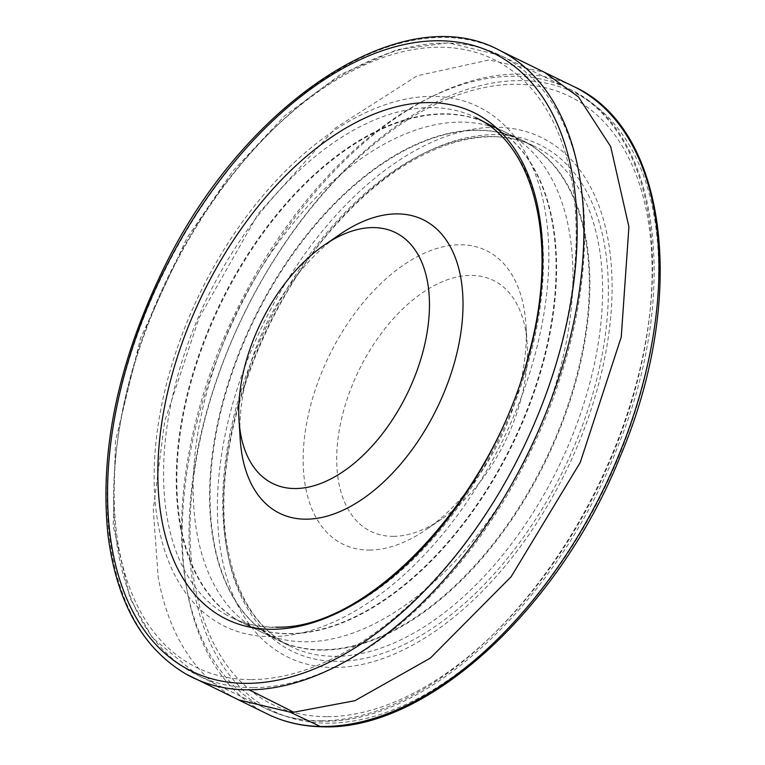 <?xml version="1.0" encoding="UTF-8"?>
<svg xmlns="http://www.w3.org/2000/svg" width="765" height="765" viewBox="0 0 765 765"><rect width="100%" height="100%" fill="white"/><g stroke="black" fill="none" stroke-linecap="round" stroke-linejoin="round"><path stroke-width="0.57" stroke-dasharray="3.83 2.87" d="M271.451 636.614A289.094 168.338 -64 0 0 547.73 230.695A289.094 168.338 -64 0 0 235.171 232.292A289.094 168.338 -64 0 0 271.451 636.614M340.224 234.176A163.394 95.147 -64 0 0 240.191 439.11M393.401 536.351A139.66 81.32 -64 0 0 441.654 519.014A139.66 81.32 -64 0 0 527.152 343.848A139.66 81.32 -64 0 0 440.554 282.505A139.66 81.32 -64 0 0 339.736 427.625A139.66 81.32 -64 0 0 393.401 536.351M369.495 550.064A163.394 95.147 -64 0 0 425.933 529.772A163.394 95.147 -64 0 0 525.966 324.838A163.394 95.147 -64 0 0 424.661 253.062A163.394 95.147 -64 0 0 306.698 422.854A163.394 95.147 -64 0 0 369.495 550.064M334.707 667.491A289.094 168.338 -64 0 0 610.996 261.573A289.094 168.338 -64 0 0 298.426 263.17A289.094 168.338 -64 0 0 334.707 667.491M180.224 526.033A278.164 161.979 -64 0 0 239.34 621.17A278.164 161.979 -64 0 0 244.312 623.771A278.164 161.979 -64 0 0 262.844 630.494A278.164 161.979 -64 0 0 285.278 633.544A278.164 161.979 -64 0 0 289.476 633.592A278.164 161.979 -64 0 0 521.089 424.374A278.164 161.979 -64 0 0 504.804 134.105A278.164 161.979 -64 0 0 488.386 123.844A278.164 161.979 -64 0 0 268.725 224.537A278.164 161.979 -64 0 0 180.224 526.033M236.165 698.684L231.097 695.921C192.866 672.511 168.568 633.047 158.212 577.518L153.268 509.471L164.714 421.152L199.139 317.771L258.436 213.445L335.768 127.784L417.193 75.773L489.131 59.957L544.46 72.293M255.864 629.174A278.135 161.96 116 0 1 197.274 534.888A278.135 161.96 116 0 1 285.154 233.468A278.135 161.96 116 0 1 504.814 131.896A278.135 161.96 116 0 1 505.283 132.125A278.135 161.96 116 0 1 544.116 417.728A278.135 161.96 116 0 1 305.904 641.816A278.135 161.96 116 0 1 302.701 641.787A278.135 161.96 116 0 1 261.238 631.995A278.135 161.96 116 0 1 260.932 631.842A278.135 161.96 116 0 1 255.864 629.174M272.359 637.226A278.164 161.979 -64 0 0 277.819 640.133A278.164 161.979 -64 0 0 320.105 650.087A278.164 161.979 -64 0 0 322.304 650.107A278.164 161.979 -64 0 0 561.07 425.933A278.164 161.979 -64 0 0 521.73 140.119A278.164 161.979 -64 0 0 503.007 133.368A278.164 161.979 -64 0 0 292.048 255.376A278.164 161.979 -64 0 0 214.286 543.772A278.164 161.979 -64 0 0 261.104 629.652A278.164 161.979 -64 0 0 272.359 637.226M251.456 679.578A338.398 197.054 -64 0 0 574.859 204.427A338.398 197.054 -64 0 0 208.979 206.301A338.398 197.054 -64 0 0 251.456 679.578M253.655 687.668A344.948 200.87 -64 0 0 549.002 409.332A344.948 200.87 -64 0 0 500.434 55.405A344.948 200.87 -64 0 0 168.606 277.284A344.948 200.87 -64 0 0 197.8 675.39A344.948 200.87 -64 0 0 253.655 687.668M327.41 716.662A338.398 197.054 -64 0 0 650.824 241.501A338.398 197.054 -64 0 0 284.943 243.375A338.398 197.054 -64 0 0 327.41 716.662M321.577 720.821A344.948 200.87 -64 0 0 616.925 442.486A344.948 200.87 -64 0 0 568.357 88.558A344.948 200.87 -64 0 0 236.528 310.437A344.948 200.87 -64 0 0 265.723 708.543A344.948 200.87 -64 0 0 321.577 720.821M226.947 615.175A278.192 161.989 116 0 1 210.107 292.001A278.192 161.989 116 0 1 476.165 117.848A278.192 161.989 116 0 1 514.635 403.04A278.192 161.989 116 0 1 277.159 627.415A278.192 161.989 116 0 1 231.613 617.604A278.192 161.989 116 0 1 226.947 615.175M231.116 695.892L186.211 674.166A349.146 203.308 116 0 1 165.833 268.4A349.146 203.308 116 0 1 499.507 50.289M285.861 633.755A278.106 161.941 116 0 1 244.59 623.838A278.106 161.941 116 0 1 180.817 526.291A278.106 161.941 116 0 1 269.041 225.178A278.106 161.941 116 0 1 488.462 123.949A278.106 161.941 116 0 1 526.808 412.086A278.106 161.941 116 0 1 285.861 633.755M321.788 649.781A278.106 161.941 116 0 1 277.599 639.951A278.106 161.941 116 0 1 271.843 636.901A278.106 161.941 116 0 1 256.61 313.497A278.106 161.941 116 0 1 522.074 140.358A278.106 161.941 116 0 1 560.162 426.468A278.106 161.941 116 0 1 321.788 649.781M267.281 713.965A349.146 203.308 116 0 1 187.492 592.818A349.146 203.308 116 0 1 297.48 214.171A349.146 203.308 116 0 1 573.434 86.378M227.042 550.437A278.192 161.989 116 0 1 314.31 248.453A278.192 161.989 116 0 1 534.419 146.287A278.192 161.989 116 0 1 573.253 433.478A278.192 161.989 116 0 1 333.167 656.313A278.192 161.989 116 0 1 290.49 646.348A278.192 161.989 116 0 1 227.042 550.437M194.234 591.68A343.906 200.258 116 0 1 424.747 108.095A343.906 200.258 116 0 1 653.061 337.508A343.906 200.258 116 0 1 325.058 723.135A343.906 200.258 116 0 1 194.234 591.68M227.798 554.118A281.893 164.15 116 0 1 416.15 157.456A281.893 164.15 116 0 1 603.891 344.585A281.893 164.15 116 0 1 335.376 661.333A281.893 164.15 116 0 1 227.798 554.118M500.434 55.405L448.29 42.83L396.997 49.668L340.473 74.511L284.599 115.926L232.445 171.523L186.889 238.144L140.578 338.178L115.496 440.965L113.191 526.024L130.021 598.297L152.34 637.675L197.8 675.39L265.723 708.543C283.27 717.063 302.414 721.28 323.155 721.185C427.119 723.432 558.221 600.362 617.164 448.175C681.003 293.703 660.558 130.222 568.357 88.558L500.434 55.405M527.152 343.848L525.966 324.838M441.654 519.014L425.933 529.772M475.667 117.6L488.338 123.815M275.926 627.128C259.784 627.281 245.01 624.106 231.604 617.594L244.303 623.762M260.932 631.842L244.59 623.838L262.844 630.494M504.938 131.963L488.577 124.007L505.053 134.296M261.219 631.986L277.59 639.942L261.104 629.652M503.313 133.445L521.567 140.11L505.225 132.096M277.819 640.133L290.49 646.348C258.685 630.312 238.011 598.909 228.458 552.129C207.793 455.424 258.417 305.771 341.888 218.255C405.899 148.286 483.614 120.239 534.553 146.345L521.864 140.177"/><path stroke-width="1.15" d="M239.005 420.09L240.191 439.11A163.394 95.147 -64 0 0 306.23 519.186A163.394 95.147 -64 0 0 461.63 326.923A163.394 95.147 -64 0 0 340.224 234.176L324.513 244.934A139.66 81.32 -64 0 0 239.005 420.09A139.66 81.32 -64 0 0 295.453 488.539A139.66 81.32 -64 0 0 428.276 324.217A139.66 81.32 -64 0 0 324.513 244.934M290.222 712.167L320.181 726.454A349.146 203.308 116 0 1 267.281 713.965C283.853 722.064 301.898 726.329 321.415 726.75C425.044 731.789 558.029 610.747 619.717 457.719C687.907 299.153 668.208 128.721 573.587 86.455L544.46 72.293L578.455 96.935L610.68 146.593L628.916 226.842L621.247 337.088L580.233 462.471L511.087 576.791L430.351 658.101L354.903 700.702L293.731 712.215L290.231 712.167L238.537 699.87L236.165 698.684M247.487 683.365A343.906 200.258 116 0 1 185.513 668.008A343.906 200.258 116 0 1 246.311 148.075A343.906 200.258 116 0 1 577.145 230.055A343.906 200.258 116 0 1 247.487 683.365M272.981 629.299A281.893 164.15 116 0 1 222.099 616.925A281.893 164.15 116 0 1 271.116 191.049A281.893 164.15 116 0 1 542.739 257.126A281.893 164.15 116 0 1 272.981 629.299M499.507 50.289A349.146 203.308 116 0 1 547.616 408.692A349.146 203.308 116 0 1 249.113 689.829A349.146 203.308 116 0 1 192.589 677.503A349.146 203.308 116 0 1 186.211 674.166M293.741 712.196L249.113 689.829M573.434 86.378A349.146 203.308 116 0 1 621.935 447.305A349.146 203.308 116 0 1 320.181 726.454M238.556 699.851L186.058 674.089C142.386 648.242 116.347 601.682 107.922 534.429C99.641 452.278 117.475 365.163 161.425 273.086C240.688 105.14 400.946 -2.764 498.876 49.983L544.785 72.484M475.667 117.6C535.051 144.556 558.89 243.318 529.409 351.824C494.668 495.634 369.16 630.417 275.926 627.128M267.281 713.965L238.202 699.707"/></g></svg>

